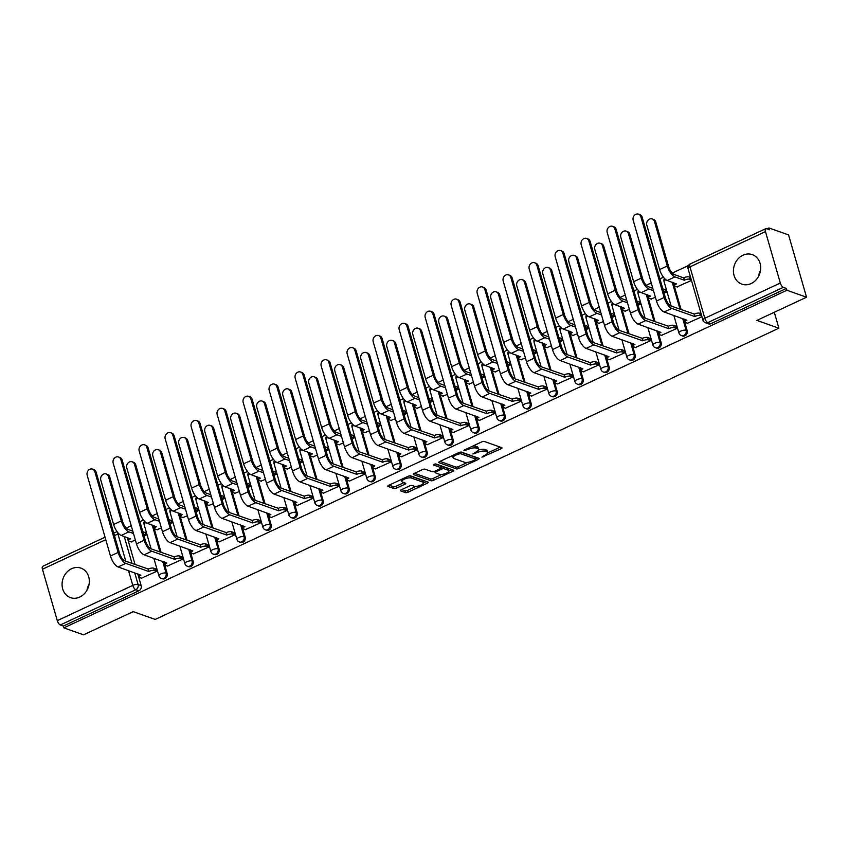 <?xml version="1.0" encoding="UTF-8"?>
<svg xmlns="http://www.w3.org/2000/svg" width="849" height="849" viewBox="0 0 849 849"><rect width="100%" height="100%" fill="white"/><g stroke="black" fill="none" stroke-linecap="round" stroke-linejoin="round"><path stroke-width="1.27" d="M481.903 457.176L501.101 448.771A1.974 0.658 163.9 0 0 502.024 447.879A1.974 0.658 163.9 0 0 501.77 447.656L484.333 441.48A1.974 0.658 163.9 0 0 481.733 441.904L464.35 450.023L463.883 450.798L467.958 449.45A6.304 2.112 163.9 0 1 476.289 448.102L477.743 448.622A6.304 2.112 163.9 0 1 478.56 449.312A6.304 2.112 163.9 0 1 475.61 452.156L472.893 453.982L476.968 452.644A6.304 2.112 163.9 0 1 485.299 451.297L486.753 451.806A6.304 2.112 163.9 0 1 487.57 452.506A6.304 2.112 163.9 0 1 484.62 455.351L481.903 457.176M79.795 597.038A15.653 13.351 -70.5 0 0 89.315 582.011A15.653 13.351 -70.5 0 0 80.931 568.119A15.653 13.351 -70.5 0 0 71.613 568.703A15.653 13.351 -70.5 0 0 62.083 583.73A15.653 13.351 -70.5 0 0 70.478 597.622A15.653 13.351 -70.5 0 0 79.795 597.038M751.142 283.555A15.653 13.351 -70.5 0 0 760.672 268.528A15.653 13.351 -70.5 0 0 752.278 254.636A15.653 13.351 -70.5 0 0 742.96 255.22A15.653 13.351 -70.5 0 0 733.44 270.247A15.653 13.351 -70.5 0 0 741.824 284.139A15.653 13.351 -70.5 0 0 751.142 283.555M401.269 489.777A1.974 0.658 163.9 0 0 400.346 490.669A1.974 0.658 163.9 0 0 400.601 490.881L405.493 492.611A1.974 0.658 163.9 0 0 408.104 492.197L427.408 483.177A1.974 0.658 163.9 0 0 428.331 482.296A1.974 0.658 163.9 0 0 428.076 482.073L410.64 475.896A1.974 0.658 163.9 0 0 408.029 476.321L388.725 485.331A1.974 0.658 163.9 0 0 387.802 486.222A1.974 0.658 163.9 0 0 388.057 486.435L393.968 488.536A1.974 0.658 163.9 0 0 396.568 488.111L404.835 484.248A1.974 0.658 163.9 0 0 405.758 483.368A1.974 0.658 163.9 0 0 405.504 483.145L402.575 482.105A5.264 1.772 163.9 0 1 401.885 481.521A5.264 1.772 163.9 0 1 405.366 478.73A5.264 1.772 163.9 0 1 411.319 478.019L422.802 482.083A5.264 1.772 163.9 0 1 423.492 482.667A5.264 1.772 163.9 0 1 420 485.469A5.264 1.772 163.9 0 1 414.047 486.18L412.136 485.501A1.974 0.658 163.9 0 0 409.536 485.915L401.269 489.777M780.305 283.025L765.469 231.618A4.012 1.602 65 0 1 765.745 228.689A4.012 1.602 65 0 1 766.392 228.689L769.459 229.771L768.929 227.957L788.572 234.918L806.55 297.214L756.884 320.402L778.894 328.202L155.208 619.43L133.197 611.63L83.531 634.829L63.887 627.867L786.906 290.252L786.386 288.437L783.33 287.355L707.822 322.609A4.012 3.428 109.5 0 1 705.434 322.758L708.501 323.84A4.012 3.428 109.5 0 0 710.889 323.692L707.822 322.609A4.012 1.602 65 0 1 704.808 318.279L780.305 283.025A4.012 1.602 65 0 0 783.33 287.355M806.55 297.214L786.906 290.252M456.369 468.86A1.974 0.658 163.9 0 0 458.98 468.436L478.284 459.426A1.974 0.658 163.9 0 0 479.207 458.534A1.974 0.658 163.9 0 0 478.953 458.311L461.516 452.135A1.974 0.658 163.9 0 0 458.906 452.559L439.602 461.569A1.974 0.658 163.9 0 0 438.678 462.461A1.974 0.658 163.9 0 0 438.933 462.684L456.369 468.86L455.849 467.046A1.974 0.658 163.9 0 0 458.449 466.621L467.523 462.387M452.846 471.301L433.542 480.311A1.974 0.658 163.9 0 1 430.931 480.736L413.495 474.559A1.974 0.658 163.9 0 1 413.24 474.347A1.974 0.658 163.9 0 1 414.163 473.455L422.431 469.593A1.974 0.658 163.9 0 1 425.031 469.179L432.099 471.683A1.974 0.658 163.9 0 0 434.709 471.259L440.185 468.701A1.974 0.658 163.9 0 0 441.109 467.81A1.974 0.658 163.9 0 0 440.854 467.587L433.489 464.987L435.781 463.915L453.515 470.197A1.974 0.658 163.9 0 1 453.769 470.41A1.974 0.658 163.9 0 1 452.846 471.301L452.411 469.805M127.297 537.587L135.076 564.543M137.782 573.913L141.157 585.608L138.09 584.526A4.012 3.428 109.5 0 1 135.808 589.715L60.311 624.97A4.012 1.602 -115 0 1 57.286 620.64L42.45 569.233A4.012 1.602 -115 0 1 42.726 566.304L105.053 537.194M768.929 227.957L766.944 228.88M688.497 265.514L672.249 273.102M663.44 277.209L659.938 278.854M651.257 282.908L646.248 285.243M637.44 289.35L633.938 290.995M625.257 295.049L620.248 297.383M611.439 301.491L607.937 303.135M599.256 307.189L594.247 309.524M585.439 313.631L581.936 315.276M573.255 319.33L568.246 321.665M559.438 325.772L555.936 327.417M547.255 331.471L542.246 333.806M533.437 337.913L529.935 339.558M521.254 343.612L516.245 345.946M507.437 350.064L503.935 351.698M495.254 355.752L490.244 358.087M481.436 362.205L477.934 363.839M469.253 367.893L464.244 370.228M455.435 374.345L451.933 375.98M443.252 380.034L438.243 382.368M429.435 386.486L425.933 388.12M417.252 392.174L412.243 394.509M403.434 398.627L399.932 400.261M391.251 404.315L386.242 406.65M377.434 410.767L373.931 412.402M365.25 416.456L360.241 418.79M351.433 422.908L347.931 424.542M339.25 428.596L334.241 430.931M325.432 435.049L321.93 436.683M313.249 440.737L308.24 443.072M299.432 447.19L295.93 448.824M287.249 452.878L282.239 455.213M273.431 459.33L269.929 460.965M261.248 465.019L256.239 467.353M247.43 471.471L243.928 473.105M235.247 477.159L230.238 479.494M221.43 483.612L217.928 485.246M209.247 489.3L204.238 491.635M195.429 495.752L191.927 497.387M183.246 501.441L178.237 503.775M169.429 507.893L165.926 509.527M157.245 513.581L152.236 515.927M143.428 520.034L139.926 521.668M131.245 525.722L126.236 528.067M63.887 627.867L63.367 626.053L60.311 624.97M676.993 286.877L691.468 280.414M687.478 323.204L701.953 316.73M661.477 335.344L676.557 328.595L675.486 326.005M664.077 293.202L666.072 292.268L665 289.679M650.992 299.018L655.396 297.256M635.476 347.485L650.557 340.736L649.485 338.146M638.077 305.343L640.072 304.409L639 301.82M624.991 311.159L629.396 309.397M609.476 359.626L624.556 352.876L623.484 350.287M612.076 317.484L614.071 316.55L612.999 313.96M598.991 323.299L603.395 321.538M583.475 371.766L598.556 365.017L597.484 362.427M586.075 329.624L588.07 328.69L586.999 326.101M572.99 335.44L577.394 333.678M557.475 383.907L572.555 377.158L571.483 374.568M560.075 341.765L562.07 340.831L560.998 338.242M546.989 347.581L551.394 345.819M531.474 396.048L546.554 389.298L545.482 386.709M534.074 353.906L536.069 352.972L534.997 350.382M520.989 359.721L525.393 357.96M505.473 408.189L520.554 401.439L519.482 398.85M508.073 366.046L510.069 365.112L508.997 362.523M494.988 371.862L499.392 370.1M479.473 420.329L494.553 413.58L493.481 410.99M482.073 378.187L484.068 377.253L482.996 374.664M468.988 384.003L473.392 382.241M453.472 432.47L468.552 425.72L467.481 423.131M456.072 390.328L458.067 389.394L456.995 386.804M442.987 396.143L447.391 394.382M427.472 444.611L442.552 437.861L441.48 435.272M430.072 402.468L432.067 401.535L430.995 398.945M416.986 408.284L421.391 406.522M401.471 456.751L416.551 450.002L415.479 447.412M404.071 414.609L406.066 413.675L404.994 411.086M390.986 420.425L395.39 418.663M375.47 468.892L390.551 462.143L389.479 459.553M378.07 426.75L380.065 425.816L378.994 423.227M364.985 432.566L369.389 430.804M349.47 481.033L364.539 474.283L363.478 471.694M352.07 438.891L354.065 437.967L352.993 435.367M338.984 444.706L343.389 442.945M323.469 493.173L338.539 486.424L337.478 483.834M326.069 451.031L328.064 450.108L326.992 447.508M312.984 456.847L317.388 455.085M297.468 505.314L312.538 498.565L311.477 495.975M300.068 463.172L302.064 462.249L300.992 459.649M286.983 468.988L291.387 467.226M271.468 517.455L286.538 510.705L285.476 508.116M274.068 475.313L276.063 474.389L274.991 471.789M260.983 481.128L265.387 479.367M245.467 529.596L260.537 522.857L259.476 520.257M248.067 487.453L250.062 486.53L248.99 483.93M234.982 493.269L239.386 491.507M219.467 541.736L234.536 534.997L233.475 532.397M222.067 499.594L224.062 498.671L222.99 496.071M208.981 505.41L213.386 503.648M193.466 553.877L208.536 547.138L207.474 544.538M196.066 511.735L198.061 510.811L196.989 508.211M182.981 517.55L187.385 515.789M167.465 566.018L182.535 559.279L181.474 556.679M170.065 523.875L172.05 522.952L170.989 520.352M156.98 529.691L161.384 527.929M141.465 578.158L156.534 571.419L155.473 568.819M144.065 536.016L146.049 535.093L144.988 532.493M153.298 525.446L161.077 552.402M163.783 561.773L167.157 573.468L166.064 573.086A4.012 3.428 109.5 0 1 165.099 577.278A4.012 3.428 109.5 0 1 161.395 578.424L162.477 578.806A4.012 3.428 -70.5 0 0 166.181 577.66A4.012 3.428 -70.5 0 0 167.157 573.468M179.298 513.305L187.077 540.261M189.783 549.632L193.158 561.327L192.065 560.945A4.012 3.428 109.5 0 1 191.099 565.126A4.012 3.428 109.5 0 1 187.396 566.283L188.478 566.665A4.012 3.428 -70.5 0 0 192.182 565.519A4.012 3.428 -70.5 0 0 193.158 561.327M205.299 501.165L213.078 528.12M215.784 537.491L219.159 549.186L218.066 548.804A4.012 3.428 109.5 0 1 217.1 552.986A4.012 3.428 109.5 0 1 213.396 554.142L214.479 554.524A4.012 3.428 -70.5 0 0 218.182 553.378A4.012 3.428 -70.5 0 0 219.159 549.186M231.299 489.024L239.078 515.98M241.785 525.351L245.159 537.046L244.066 536.664A4.012 3.428 109.5 0 1 243.101 540.845A4.012 3.428 109.5 0 1 239.397 542.002L240.479 542.384A4.012 3.428 -70.5 0 0 244.183 541.238A4.012 3.428 -70.5 0 0 245.159 537.046M257.3 476.883L265.079 503.839M267.785 513.21L271.16 524.905L270.078 524.512A4.012 3.428 109.5 0 1 269.101 528.704A4.012 3.428 109.5 0 1 265.397 529.861L266.48 530.243A4.012 3.428 -70.5 0 0 270.184 529.097A4.012 3.428 -70.5 0 0 271.16 524.905M283.301 464.743L291.08 491.698M293.786 501.069L297.161 512.764L296.078 512.371A4.012 3.428 109.5 0 1 295.102 516.563A4.012 3.428 109.5 0 1 291.398 517.72L292.481 518.102A4.012 3.428 -70.5 0 0 296.184 516.956A4.012 3.428 -70.5 0 0 297.161 512.764M309.301 452.602L317.08 479.558M319.786 488.928L323.161 500.623L322.079 500.231A4.012 3.428 109.5 0 1 321.102 504.423A4.012 3.428 109.5 0 1 317.399 505.579L318.481 505.962A4.012 3.428 -70.5 0 0 322.185 504.815A4.012 3.428 -70.5 0 0 323.161 500.623M335.302 440.461L343.081 467.406M345.787 476.788L349.162 488.483L348.079 488.09A4.012 3.428 109.5 0 1 347.103 492.282A4.012 3.428 109.5 0 1 343.399 493.439L344.482 493.821A4.012 3.428 -70.5 0 0 348.186 492.675A4.012 3.428 -70.5 0 0 349.162 488.483M361.303 428.321L369.082 455.266M371.788 464.647L375.162 476.342L374.08 475.949A4.012 3.428 109.5 0 1 373.104 480.141A4.012 3.428 109.5 0 1 369.4 481.287L370.482 481.68A4.012 3.428 -70.5 0 0 374.186 480.534A4.012 3.428 -70.5 0 0 375.162 476.342M387.303 416.18L395.082 443.125M397.788 452.506L401.163 464.201L400.081 463.809A4.012 3.428 109.5 0 1 399.104 468.001A4.012 3.428 109.5 0 1 395.401 469.147L396.483 469.539A4.012 3.428 -70.5 0 0 400.187 468.383A4.012 3.428 -70.5 0 0 401.163 464.201M413.304 404.039L421.083 430.984M423.789 440.366L427.164 452.061L426.081 451.668A4.012 3.428 109.5 0 1 425.105 455.86A4.012 3.428 109.5 0 1 421.401 457.006L422.484 457.399A4.012 3.428 -70.5 0 0 426.187 456.242A4.012 3.428 -70.5 0 0 427.164 452.061M439.304 391.898L447.083 418.844M449.79 428.225L453.164 439.909L452.082 439.527A4.012 3.428 109.5 0 1 451.106 443.719A4.012 3.428 109.5 0 1 447.402 444.865L448.484 445.258A4.012 3.428 -70.5 0 0 452.188 444.101A4.012 3.428 -70.5 0 0 453.164 439.909M465.305 379.758L473.084 406.703M475.79 416.084L479.165 427.769L478.083 427.387A4.012 3.428 109.5 0 1 477.106 431.579A4.012 3.428 109.5 0 1 473.402 432.725L474.485 433.117A4.012 3.428 -70.5 0 0 478.189 431.961A4.012 3.428 -70.5 0 0 479.165 427.769M491.306 367.617L499.085 394.562M501.791 403.944L505.166 415.628L504.083 415.246A4.012 3.428 109.5 0 1 503.107 419.438A4.012 3.428 109.5 0 1 499.403 420.584L500.486 420.977A4.012 3.428 -70.5 0 0 504.189 419.82A4.012 3.428 -70.5 0 0 505.166 415.628M517.306 355.476L525.085 382.421M527.791 391.803L531.166 403.487L530.084 403.105A4.012 3.428 109.5 0 1 529.107 407.297A4.012 3.428 109.5 0 1 525.404 408.443L526.486 408.836A4.012 3.428 -70.5 0 0 530.19 407.679A4.012 3.428 -70.5 0 0 531.166 403.487M543.307 343.336L551.086 370.281M553.792 379.662L557.167 391.347L556.084 390.964A4.012 3.428 109.5 0 1 555.108 395.156A4.012 3.428 109.5 0 1 551.404 396.303L552.487 396.685A4.012 3.428 -70.5 0 0 556.191 395.538A4.012 3.428 -70.5 0 0 557.167 391.347M569.308 331.195L577.087 358.14M579.793 367.521L583.167 379.206L582.085 378.824A4.012 3.428 109.5 0 1 581.109 383.016A4.012 3.428 109.5 0 1 577.405 384.162L578.498 384.544A4.012 3.428 -70.5 0 0 582.191 383.398A4.012 3.428 -70.5 0 0 583.167 379.206M595.308 319.054L603.087 345.999M605.793 355.37L609.168 367.065L608.086 366.683A4.012 3.428 109.5 0 1 607.109 370.875A4.012 3.428 109.5 0 1 603.406 372.021L604.499 372.403A4.012 3.428 -70.5 0 0 608.192 371.257A4.012 3.428 -70.5 0 0 609.168 367.065M621.309 306.913L629.088 333.859M631.794 343.229L635.169 354.924L634.086 354.542A4.012 3.428 109.5 0 1 633.11 358.734A4.012 3.428 109.5 0 1 629.406 359.88L630.499 360.263A4.012 3.428 -70.5 0 0 634.192 359.116A4.012 3.428 -70.5 0 0 635.169 354.924M647.309 294.773L655.088 321.718M657.795 331.089L661.169 342.784L660.087 342.402A4.012 3.428 109.5 0 1 659.111 346.594A4.012 3.428 109.5 0 1 655.407 347.74L656.5 348.122A4.012 3.428 -70.5 0 0 660.193 346.976A4.012 3.428 -70.5 0 0 661.169 342.784M673.31 282.632L681.089 309.577M683.795 318.948L687.17 330.643L686.088 330.261A4.012 3.428 109.5 0 1 685.111 334.453A4.012 3.428 109.5 0 1 681.407 335.599L682.5 335.981A4.012 3.428 -70.5 0 0 686.194 334.835A4.012 3.428 -70.5 0 0 687.17 330.643M778.894 328.202L774.288 312.273M758.348 276.678A15.653 13.351 109.5 0 1 760.428 270.831M87.001 590.172A15.653 13.351 109.5 0 1 89.071 584.314M130.979 541.842L135.384 540.07M63.367 626.053L138.865 590.798A4.012 3.428 -70.5 0 0 141.157 585.608M786.386 288.437L710.889 323.692M487.57 452.506L487.05 450.692A6.304 2.112 163.9 0 0 486.233 449.991L486.753 451.806M478.433 450.044A6.304 2.112 163.9 0 1 484.779 449.482L486.233 449.991M478.56 449.312L478.04 447.497A6.304 2.112 163.9 0 0 477.223 446.797L477.743 448.622M472.66 446.139A6.304 2.112 163.9 0 1 475.769 446.287L477.223 446.797M487.538 453.037L500.231 447.115M439.952 461.41L455.849 467.046M475.61 458.609L477.414 457.77M475.132 459.787L475.599 459.012L460.285 453.589L456.093 454.99A6.304 2.112 163.9 0 0 453.143 457.834A6.304 2.112 163.9 0 0 453.96 458.534L464.424 462.238A6.304 2.112 163.9 0 0 472.755 460.89L475.132 459.787M475.175 457.569L475.599 459.012M460.646 452.082L475.069 457.187M452.644 455.478A6.304 2.112 163.9 0 0 452.613 456.019L453.143 457.834M451.965 469.646L448.888 471.089M441.713 474.432L433.011 478.496L433.542 480.311M414.514 473.286L430.411 478.921A1.974 0.658 163.9 0 0 433.011 478.496M441.109 467.81L440.589 465.995A1.974 0.658 163.9 0 0 440.334 465.772L435.017 463.894M439.442 474.283A5.264 1.772 163.9 0 0 445.396 473.572A5.264 1.772 163.9 0 0 448.877 470.771A5.264 1.772 163.9 0 0 448.198 470.187L444.154 468.754A1.974 0.658 163.9 0 0 441.544 469.179L436.068 471.736A1.974 0.658 163.9 0 0 435.144 472.628A1.974 0.658 163.9 0 0 435.399 472.851L439.442 474.283M448.877 470.771L448.357 468.956A5.264 1.772 163.9 0 0 447.667 468.372L448.198 470.187M441.544 469.179L441.024 467.364A1.974 0.658 163.9 0 1 443.624 466.939L447.667 468.372M423.492 482.667L422.961 480.852A5.264 1.772 163.9 0 0 422.282 480.269L422.802 482.083M408.815 476.024A5.264 1.772 163.9 0 1 410.799 476.204L422.282 480.269M401.344 479.441A5.264 1.772 163.9 0 0 401.365 479.706L401.885 481.521M389.075 485.172L393.448 486.71A1.974 0.658 163.9 0 0 396.048 486.297L403.965 482.603M401.619 489.608L404.973 490.796A1.974 0.658 163.9 0 0 407.573 490.382L416.222 486.339M423.502 482.943L426.527 481.532M652.191 219L653.475 219.456A4.616 3.937 109.5 0 1 655.768 222.013L668.577 266.416A7.524 3.003 65 0 0 674.244 274.545L683.625 277.867L684.305 280.223L674.923 276.901A10.135 4.054 -115 0 1 667.293 265.97L654.483 221.557A4.616 3.937 -70.5 0 0 652.191 219A4.616 3.937 -70.5 0 0 647.936 220.315A4.616 3.937 -70.5 0 0 646.811 225.144L659.631 269.547A10.135 4.054 -115 0 0 667.261 280.488L676.388 283.927A4.012 1.348 163.9 0 0 674.509 285.731A4.012 1.348 163.9 0 0 675.029 286.177L677.353 287.004M683.625 277.867L683.87 277.75A4.012 1.348 -16.1 0 1 689.176 276.891L689.866 279.247A4.012 1.348 163.9 0 0 684.549 280.106L684.305 280.223M691.277 279.756L689.866 279.247M674.509 285.731L673.819 283.375A4.012 1.348 -16.1 0 1 673.936 282.844M690.598 277.39L689.176 276.891M640.857 216.739A4.616 3.937 -70.5 0 0 638.565 214.171A4.616 3.937 -70.5 0 0 634.32 215.497A4.616 3.937 -70.5 0 0 633.195 220.315L656.5 301.045L664.162 297.468L640.857 216.739L642.141 217.185L665.446 297.925A7.524 3.003 65 0 0 671.113 306.043L694.355 314.077A4.012 1.348 -16.1 0 1 699.661 313.217L701.083 313.716M638.565 214.171L639.849 214.627A4.616 3.937 109.5 0 1 642.141 217.185M694.111 314.194L694.79 316.55L671.792 308.41A10.135 4.054 -115 0 1 664.162 297.468M701.762 316.083L700.351 315.573A4.012 1.348 163.9 0 0 695.034 316.433L694.79 316.55M656.5 301.045A10.135 4.054 -115 0 0 664.13 311.986L686.873 320.243A4.012 1.348 163.9 0 0 684.994 322.058L684.305 319.702A4.012 1.348 -16.1 0 1 684.421 319.171M684.994 322.058A4.012 1.348 163.9 0 0 685.514 322.503L687.839 323.331M653.497 290.666L648.923 289.042A10.135 4.054 -115 0 1 641.292 278.111L628.483 233.698A4.616 3.937 -70.5 0 0 626.191 231.14A4.616 3.937 -70.5 0 0 621.935 232.456A4.616 3.937 -70.5 0 0 620.81 237.285L633.63 281.688A10.135 4.054 -115 0 0 641.26 292.629L650.387 296.068A4.012 1.348 163.9 0 0 648.509 297.872A4.012 1.348 163.9 0 0 649.029 298.317L651.353 299.145M626.191 231.14L627.475 231.597A4.616 3.937 109.5 0 1 629.767 234.154L642.576 278.568A7.524 3.003 65 0 0 648.243 286.686L652.817 288.299M666.041 292.162L663.865 291.398A4.012 1.348 163.9 0 0 663.536 291.303M648.509 297.872L647.819 295.516A4.012 1.348 -16.1 0 1 647.936 294.996M662.857 288.947A4.012 1.348 -16.1 0 1 663.175 289.031L663.865 291.398M665.361 289.806L663.175 289.031M627.496 302.806L622.922 301.183A10.135 4.054 -115 0 1 615.292 290.252L602.482 245.839A4.616 3.937 -70.5 0 0 600.19 243.281A4.616 3.937 -70.5 0 0 595.934 244.597A4.616 3.937 -70.5 0 0 594.809 249.426L607.629 293.828A10.135 4.054 -115 0 0 615.26 304.77L624.386 308.208A4.012 1.348 163.9 0 0 622.508 310.012A4.012 1.348 163.9 0 0 623.028 310.458L625.352 311.286M600.19 243.281L601.474 243.737A4.616 3.937 109.5 0 1 603.766 246.295L616.576 290.708A7.524 3.003 65 0 0 622.243 298.827L626.817 300.44M640.04 304.303L637.864 303.539A4.012 1.348 163.9 0 0 637.535 303.443M622.508 310.012L621.818 307.656A4.012 1.348 -16.1 0 1 621.935 307.136M636.856 301.087A4.012 1.348 -16.1 0 1 637.174 301.172L637.864 303.539M639.361 301.947L637.174 301.172M614.856 228.88A4.616 3.937 -70.5 0 0 612.564 226.312A4.616 3.937 -70.5 0 0 608.319 227.638A4.616 3.937 -70.5 0 0 607.194 232.456L630.499 313.185L638.161 309.609L614.856 228.88L616.141 229.326L639.446 310.065A7.524 3.003 65 0 0 645.113 318.184L668.354 326.218A4.012 1.348 -16.1 0 1 673.66 325.358L675.846 326.133M612.564 226.312L613.848 226.768A4.616 3.937 109.5 0 1 616.141 229.326M668.11 326.334L668.789 328.69L645.792 320.551A10.135 4.054 -115 0 1 638.161 309.609M676.526 328.489L674.35 327.714A4.012 1.348 163.9 0 0 669.033 328.574L668.789 328.69M630.499 313.185A10.135 4.054 -115 0 0 638.13 324.127L660.872 332.383A4.012 1.348 163.9 0 0 658.994 334.198L658.304 331.842A4.012 1.348 -16.1 0 1 658.421 331.312M658.994 334.198A4.012 1.348 163.9 0 0 659.514 334.644L661.838 335.472M588.856 241.02A4.616 3.937 -70.5 0 0 586.563 238.452A4.616 3.937 -70.5 0 0 582.318 239.779A4.616 3.937 -70.5 0 0 581.194 244.597L604.499 325.326L612.161 321.75L588.856 241.02L590.14 241.477L613.445 322.206A7.524 3.003 65 0 0 619.112 330.325L642.353 338.358A4.012 1.348 -16.1 0 1 647.66 337.499L649.835 338.273M586.563 238.452L587.848 238.909A4.616 3.937 109.5 0 1 590.14 241.477M642.109 338.475L642.789 340.831L619.791 332.691A10.135 4.054 -115 0 1 612.161 321.75M650.525 340.629L648.349 339.855A4.012 1.348 163.9 0 0 643.033 340.714L642.789 340.831M604.499 325.326A10.135 4.054 -115 0 0 612.129 336.268L634.872 344.535A4.012 1.348 163.9 0 0 632.993 346.339L632.303 343.983A4.012 1.348 -16.1 0 1 632.42 343.452M632.993 346.339A4.012 1.348 163.9 0 0 633.513 346.785L635.837 347.612M601.495 314.947L596.921 313.323A10.135 4.054 -115 0 1 589.291 302.393L576.482 257.979A4.616 3.937 -70.5 0 0 574.189 255.422A4.616 3.937 -70.5 0 0 569.934 256.748A4.616 3.937 -70.5 0 0 568.809 261.566L581.629 305.969A10.135 4.054 -115 0 0 589.259 316.91L598.386 320.349A4.012 1.348 163.9 0 0 596.507 322.153A4.012 1.348 163.9 0 0 597.027 322.599L599.352 323.427M574.189 255.422L575.473 255.878A4.616 3.937 109.5 0 1 577.766 258.436L590.575 302.849A7.524 3.003 65 0 0 596.242 310.967L600.816 312.591M614.039 316.444L611.864 315.679A4.012 1.348 163.9 0 0 611.535 315.595M596.507 322.153L595.818 319.797A4.012 1.348 -16.1 0 1 595.934 319.277M610.856 313.228A4.012 1.348 -16.1 0 1 611.174 313.313L611.864 315.679M613.36 314.088L611.174 313.313M575.495 327.088L570.921 325.464A10.135 4.054 -115 0 1 563.29 314.533L550.481 270.12A4.616 3.937 -70.5 0 0 548.189 267.562A4.616 3.937 -70.5 0 0 543.933 268.889A4.616 3.937 -70.5 0 0 542.808 273.707L555.628 318.11A10.135 4.054 -115 0 0 563.258 329.051L572.385 332.49A4.012 1.348 163.9 0 0 570.507 334.294A4.012 1.348 163.9 0 0 571.027 334.739L573.351 335.567M548.189 267.562L549.473 268.019A4.616 3.937 109.5 0 1 551.765 270.576L564.574 314.99A7.524 3.003 65 0 0 570.241 323.108L574.815 324.732M588.039 328.584L585.863 327.82A4.012 1.348 163.9 0 0 585.534 327.735M570.507 334.294L569.817 331.938A4.012 1.348 -16.1 0 1 569.934 331.418M584.855 325.369A4.012 1.348 -16.1 0 1 585.173 325.454L585.863 327.82M587.359 326.228L585.173 325.454M549.494 339.229L544.92 337.605A10.135 4.054 -115 0 1 537.29 326.674L524.48 282.261A4.616 3.937 -70.5 0 0 522.188 279.703A4.616 3.937 -70.5 0 0 517.932 281.03A4.616 3.937 -70.5 0 0 516.808 285.848L529.627 330.25A10.135 4.054 -115 0 0 537.258 341.192L546.385 344.63A4.012 1.348 163.9 0 0 544.506 346.445A4.012 1.348 163.9 0 0 545.026 346.88L547.35 347.708M522.188 279.703L523.472 280.159A4.616 3.937 109.5 0 1 525.764 282.717L538.574 327.13A7.524 3.003 65 0 0 544.241 335.249L548.815 336.873M562.038 340.725L559.862 339.961A4.012 1.348 163.9 0 0 559.533 339.876M544.506 346.445L543.816 344.078A4.012 1.348 -16.1 0 1 543.933 343.558M558.854 337.509A4.012 1.348 -16.1 0 1 559.173 337.594L559.862 339.961M561.359 338.369L559.173 337.594M562.855 253.161A4.616 3.937 -70.5 0 0 560.563 250.593A4.616 3.937 -70.5 0 0 556.318 251.92A4.616 3.937 -70.5 0 0 555.193 256.738L578.498 337.467L586.16 333.89L562.855 253.161L564.139 253.618L587.444 334.347A7.524 3.003 65 0 0 593.111 342.465L616.353 350.499A4.012 1.348 -16.1 0 1 621.659 349.639L623.835 350.414M560.563 250.593L561.847 251.049A4.616 3.937 109.5 0 1 564.139 253.618M616.109 350.616L616.788 352.972L593.791 344.832A10.135 4.054 -115 0 1 586.16 333.89M624.524 352.77L622.338 351.995A4.012 1.348 163.9 0 0 617.032 352.855L616.788 352.972M578.498 337.467A10.135 4.054 -115 0 0 586.128 348.408L608.871 356.676A4.012 1.348 163.9 0 0 606.993 358.48L606.303 356.124A4.012 1.348 -16.1 0 1 606.419 355.593M606.993 358.48A4.012 1.348 163.9 0 0 607.513 358.925L609.837 359.753M536.855 265.302A4.616 3.937 -70.5 0 0 534.562 262.744A4.616 3.937 -70.5 0 0 530.317 264.06A4.616 3.937 -70.5 0 0 529.192 268.878L552.497 349.608L560.16 346.031L536.855 265.302L538.139 265.758L561.444 346.488A7.524 3.003 65 0 0 567.111 354.606L590.352 362.64A4.012 1.348 -16.1 0 1 595.658 361.78L597.834 362.555M534.562 262.744L535.846 263.19A4.616 3.937 109.5 0 1 538.139 265.758M590.108 362.756L590.787 365.112L567.79 356.973A10.135 4.054 -115 0 1 560.16 346.031M598.524 364.911L596.338 364.136A4.012 1.348 163.9 0 0 591.031 364.996L590.787 365.112M552.497 349.608A10.135 4.054 -115 0 0 560.128 360.549L582.87 368.816A4.012 1.348 163.9 0 0 580.981 370.62L580.302 368.264A4.012 1.348 -16.1 0 1 580.419 367.734M580.981 370.62A4.012 1.348 163.9 0 0 581.512 371.066L583.836 371.894M510.854 277.443A4.616 3.937 -70.5 0 0 508.562 274.885A4.616 3.937 -70.5 0 0 504.306 276.201A4.616 3.937 -70.5 0 0 503.192 281.019L526.497 361.748L534.159 358.172L510.854 277.443L512.138 277.899L535.443 358.628A7.524 3.003 65 0 0 541.11 366.747L564.352 374.78A4.012 1.348 -16.1 0 1 569.658 373.921L571.833 374.696M508.562 274.885L509.846 275.331A4.616 3.937 109.5 0 1 512.138 277.899M564.107 374.897L564.787 377.253L541.789 369.113A10.135 4.054 -115 0 1 534.159 358.172M572.523 377.052L570.337 376.277A4.012 1.348 163.9 0 0 565.031 377.136L564.787 377.253M526.497 361.748A10.135 4.054 -115 0 0 534.127 372.69L556.87 380.957A4.012 1.348 163.9 0 0 554.981 382.761L554.301 380.405A4.012 1.348 -16.1 0 1 554.418 379.874M554.981 382.761A4.012 1.348 163.9 0 0 555.511 383.207L557.835 384.035M523.493 351.369L518.919 349.746A10.135 4.054 -115 0 1 511.289 338.815L498.48 294.401A4.616 3.937 -70.5 0 0 496.187 291.844A4.616 3.937 -70.5 0 0 491.932 293.17A4.616 3.937 -70.5 0 0 490.807 297.988L503.627 342.391A10.135 4.054 -115 0 0 511.257 353.333L520.384 356.771A4.012 1.348 163.9 0 0 518.506 358.586A4.012 1.348 163.9 0 0 519.026 359.021L521.35 359.849M496.187 291.844L497.461 292.3A4.616 3.937 109.5 0 1 499.753 294.858L512.573 339.271A7.524 3.003 65 0 0 518.24 347.39L522.814 349.013M536.037 352.866L533.862 352.102A4.012 1.348 163.9 0 0 533.533 352.017M518.506 358.586L517.816 356.219A4.012 1.348 -16.1 0 1 517.932 355.699M532.854 349.65A4.012 1.348 -16.1 0 1 533.172 349.735L533.862 352.102M535.358 350.51L533.172 349.735M484.853 289.583A4.616 3.937 -70.5 0 0 482.561 287.026A4.616 3.937 -70.5 0 0 478.305 288.342A4.616 3.937 -70.5 0 0 477.191 293.16L500.496 373.889L508.158 370.313L484.853 289.583L486.137 290.04L509.442 370.769A7.524 3.003 65 0 0 515.11 378.887L538.351 386.921A4.012 1.348 -16.1 0 1 543.657 386.062L545.833 386.836M482.561 287.026L483.845 287.471A4.616 3.937 109.5 0 1 486.137 290.04M538.107 387.038L538.786 389.394L515.789 381.254A10.135 4.054 -115 0 1 508.158 370.313M546.523 389.192L544.336 388.428A4.012 1.348 163.9 0 0 539.03 389.277L538.786 389.394M500.496 373.889A10.135 4.054 -115 0 0 508.127 384.83L530.869 393.098A4.012 1.348 163.9 0 0 528.98 394.902L528.301 392.546A4.012 1.348 -16.1 0 1 528.418 392.026M528.98 394.902A4.012 1.348 163.9 0 0 529.511 395.347L531.835 396.175M497.493 363.51L492.919 361.897A10.135 4.054 -115 0 1 485.288 350.955L472.479 306.542A4.616 3.937 -70.5 0 0 470.187 303.984A4.616 3.937 -70.5 0 0 465.931 305.311A4.616 3.937 -70.5 0 0 464.806 310.129L477.626 354.532A10.135 4.054 -115 0 0 485.257 365.473L494.383 368.912A4.012 1.348 163.9 0 0 492.505 370.726A4.012 1.348 163.9 0 0 493.025 371.162L495.349 371.989M470.187 303.984L471.46 304.441A4.616 3.937 109.5 0 1 473.753 306.998L486.573 351.412A7.524 3.003 65 0 0 492.24 359.53L496.814 361.154M510.037 365.006L507.861 364.242A4.012 1.348 163.9 0 0 507.532 364.157M492.505 370.726L491.815 368.36A4.012 1.348 -16.1 0 1 491.932 367.84M506.853 361.791A4.012 1.348 -16.1 0 1 507.171 361.876L507.861 364.242M509.358 362.65L507.171 361.876M458.853 301.724A4.616 3.937 -70.5 0 0 456.56 299.166A4.616 3.937 -70.5 0 0 452.305 300.482A4.616 3.937 -70.5 0 0 451.19 305.3L474.495 386.03L482.158 382.453L458.853 301.724L460.137 302.18L483.442 382.91A7.524 3.003 65 0 0 489.109 391.028L512.35 399.062A4.012 1.348 -16.1 0 1 517.657 398.202L519.832 398.977M456.56 299.166L457.844 299.612A4.616 3.937 109.5 0 1 460.137 302.18M512.106 399.179L512.785 401.535L489.788 393.395A10.135 4.054 -115 0 1 482.158 382.453M520.522 401.333L518.336 400.569A4.012 1.348 163.9 0 0 513.029 401.418L512.785 401.535M474.495 386.03A10.135 4.054 -115 0 0 482.126 396.971L504.868 405.238A4.012 1.348 163.9 0 0 502.979 407.042L502.3 404.686A4.012 1.348 -16.1 0 1 502.417 404.166M502.979 407.042A4.012 1.348 163.9 0 0 503.51 407.488L505.834 408.316M471.492 375.651L466.918 374.038A10.135 4.054 -115 0 1 459.288 363.096L446.478 318.693A4.616 3.937 -70.5 0 0 444.186 316.125A4.616 3.937 -70.5 0 0 439.931 317.452A4.616 3.937 -70.5 0 0 438.806 322.27L451.626 366.672A10.135 4.054 -115 0 0 459.256 377.614L468.383 381.052A4.012 1.348 163.9 0 0 466.504 382.867A4.012 1.348 163.9 0 0 467.024 383.302L469.348 384.13M444.186 316.125L445.46 316.581A4.616 3.937 109.5 0 1 447.752 319.139L460.572 363.552A7.524 3.003 65 0 0 466.239 371.671L470.813 373.295M484.036 377.147L481.861 376.383A4.012 1.348 163.9 0 0 481.532 376.298M466.504 382.867L465.814 380.501A4.012 1.348 -16.1 0 1 465.931 379.981M480.852 373.931A4.012 1.348 -16.1 0 1 481.171 374.016L481.861 376.383M483.346 374.791L481.171 374.016M432.852 313.865A4.616 3.937 -70.5 0 0 430.56 311.307A4.616 3.937 -70.5 0 0 426.304 312.623A4.616 3.937 -70.5 0 0 425.19 317.441L448.495 398.181L456.157 394.594L432.852 313.865L434.136 314.321L457.441 395.05A7.524 3.003 65 0 0 463.108 403.169L486.35 411.203A4.012 1.348 -16.1 0 1 491.656 410.343L493.831 411.118M430.56 311.307L431.844 311.753A4.616 3.937 109.5 0 1 434.136 314.321M486.106 411.319L486.785 413.675L463.787 405.535A10.135 4.054 -115 0 1 456.157 394.594M494.521 413.474L492.335 412.71A4.012 1.348 163.9 0 0 487.029 413.559L486.785 413.675M448.495 398.181A10.135 4.054 -115 0 0 456.125 409.112L478.868 417.379A4.012 1.348 163.9 0 0 476.979 419.183L476.3 416.827A4.012 1.348 -16.1 0 1 476.416 416.307M476.979 419.183A4.012 1.348 163.9 0 0 477.509 419.629L479.834 420.457M445.492 387.791L440.918 386.178A10.135 4.054 -115 0 1 433.287 375.237L420.478 330.834A4.616 3.937 -70.5 0 0 418.186 328.266A4.616 3.937 -70.5 0 0 413.93 329.592A4.616 3.937 -70.5 0 0 412.805 334.41L425.625 378.813A10.135 4.054 -115 0 0 433.255 389.755L442.382 393.193A4.012 1.348 163.9 0 0 440.504 395.008A4.012 1.348 163.9 0 0 441.024 395.443L443.348 396.271M418.186 328.266L419.459 328.722A4.616 3.937 109.5 0 1 421.751 331.28L434.571 375.693A7.524 3.003 65 0 0 440.238 383.812L444.812 385.435M458.036 389.288L455.849 388.524A4.012 1.348 163.9 0 0 455.531 388.439M440.504 395.008L439.814 392.641A4.012 1.348 -16.1 0 1 439.931 392.121M454.852 386.072A4.012 1.348 -16.1 0 1 455.17 386.157L455.849 388.524M457.346 386.932L455.17 386.157M406.851 326.005A4.616 3.937 -70.5 0 0 404.559 323.448A4.616 3.937 -70.5 0 0 400.303 324.764A4.616 3.937 -70.5 0 0 399.189 329.582L422.494 410.322L430.156 406.735L406.851 326.005L408.136 326.462L431.441 407.191A7.524 3.003 65 0 0 437.108 415.31L460.349 423.343A4.012 1.348 -16.1 0 1 465.655 422.484L467.831 423.258M404.559 323.448L405.843 323.894A4.616 3.937 109.5 0 1 408.136 326.462M460.105 423.46L460.784 425.816L437.787 417.676A10.135 4.054 -115 0 1 430.156 406.735M468.521 425.614L466.334 424.85A4.012 1.348 163.9 0 0 461.028 425.699L460.784 425.816M422.494 410.322A10.135 4.054 -115 0 0 430.125 421.253L452.867 429.52A4.012 1.348 163.9 0 0 450.978 431.324L450.299 428.968A4.012 1.348 -16.1 0 1 450.416 428.448M450.978 431.324A4.012 1.348 163.9 0 0 451.509 431.77L453.833 432.597M419.491 399.932L414.917 398.319A10.135 4.054 -115 0 1 407.287 387.377L394.477 342.975A4.616 3.937 -70.5 0 0 392.185 340.407A4.616 3.937 -70.5 0 0 387.929 341.733A4.616 3.937 -70.5 0 0 386.804 346.551L399.624 390.954A10.135 4.054 -115 0 0 407.255 401.895L416.381 405.334A4.012 1.348 163.9 0 0 414.492 407.149A4.012 1.348 163.9 0 0 415.023 407.584L417.347 408.411M392.185 340.407L393.458 340.863A4.616 3.937 109.5 0 1 395.751 343.421L408.571 387.834A7.524 3.003 65 0 0 414.238 395.952L418.812 397.576M432.035 401.428L429.849 400.664A4.012 1.348 163.9 0 0 429.53 400.579M414.492 407.149L413.813 404.782A4.012 1.348 -16.1 0 1 413.93 404.262M428.851 398.213A4.012 1.348 -16.1 0 1 429.169 398.298L429.849 400.664M431.345 399.072L429.169 398.298M393.49 412.073L388.916 410.46A10.135 4.054 -115 0 1 381.286 399.518L368.477 355.115A4.616 3.937 -70.5 0 0 366.184 352.547A4.616 3.937 -70.5 0 0 361.929 353.874A4.616 3.937 -70.5 0 0 360.804 358.692L373.624 403.095A10.135 4.054 -115 0 0 381.254 414.036L390.381 417.475A4.012 1.348 163.9 0 0 388.492 419.289A4.012 1.348 163.9 0 0 389.022 419.735L391.347 420.552M366.184 352.547L367.458 353.004A4.616 3.937 109.5 0 1 369.75 355.561L382.57 399.975A7.524 3.003 65 0 0 388.237 408.093L392.811 409.717M406.034 413.58L403.848 412.805A4.012 1.348 163.9 0 0 403.53 412.72M388.492 419.289L387.813 416.923A4.012 1.348 -16.1 0 1 387.929 416.403M402.851 410.354A4.012 1.348 -16.1 0 1 403.169 410.438L403.848 412.805M405.344 411.213L403.169 410.438M367.49 424.213L362.916 422.6A10.135 4.054 -115 0 1 355.285 411.659L342.476 367.256A4.616 3.937 -70.5 0 0 340.184 364.688A4.616 3.937 -70.5 0 0 335.928 366.015A4.616 3.937 -70.5 0 0 334.803 370.833L347.623 415.235A10.135 4.054 -115 0 0 355.253 426.177L364.38 429.615A4.012 1.348 163.9 0 0 362.491 431.43A4.012 1.348 163.9 0 0 363.022 431.876L365.346 432.693M340.184 364.688L341.457 365.144A4.616 3.937 109.5 0 1 343.749 367.702L356.569 412.115A7.524 3.003 65 0 0 362.236 420.234L366.81 421.857M380.034 425.72L377.847 424.946A4.012 1.348 163.9 0 0 377.529 424.861M362.491 431.43L361.812 429.063A4.012 1.348 -16.1 0 1 361.929 428.543M376.85 422.494A4.012 1.348 -16.1 0 1 377.168 422.579L377.847 424.946M379.344 423.354L377.168 422.579M341.489 436.354L336.915 434.741A10.135 4.054 -115 0 1 329.285 423.8L316.475 379.397A4.616 3.937 -70.5 0 0 314.183 376.829A4.616 3.937 -70.5 0 0 309.927 378.155A4.616 3.937 -70.5 0 0 308.803 382.973L321.622 427.376A10.135 4.054 -115 0 0 329.253 438.317L338.38 441.756A4.012 1.348 163.9 0 0 336.491 443.571A4.012 1.348 163.9 0 0 337.021 444.016L339.345 444.834M314.183 376.829L315.457 377.285A4.616 3.937 109.5 0 1 317.749 379.843L330.569 424.256A7.524 3.003 65 0 0 336.236 432.374L340.81 433.998M354.033 437.861L351.847 437.086A4.012 1.348 163.9 0 0 351.528 437.002M336.491 443.571L335.811 441.204A4.012 1.348 -16.1 0 1 335.928 440.684M350.849 434.635A4.012 1.348 -16.1 0 1 351.168 434.72L351.847 437.086M353.343 435.495L351.168 434.72M315.488 448.495L310.914 446.882A10.135 4.054 -115 0 1 303.284 435.94L290.475 391.538A4.616 3.937 -70.5 0 0 288.182 388.969A4.616 3.937 -70.5 0 0 283.927 390.296A4.616 3.937 -70.5 0 0 282.802 395.114L295.622 439.517A10.135 4.054 -115 0 0 303.252 450.458L312.379 453.897A4.012 1.348 163.9 0 0 310.49 455.711A4.012 1.348 163.9 0 0 311.021 456.157L313.345 456.974M288.182 388.969L289.456 389.426A4.616 3.937 109.5 0 1 291.748 391.994L304.568 436.397A7.524 3.003 65 0 0 310.235 444.515L314.809 446.139M328.032 450.002L325.846 449.227A4.012 1.348 163.9 0 0 325.528 449.142M310.49 455.711L309.811 453.345A4.012 1.348 -16.1 0 1 309.927 452.825M324.849 446.776A4.012 1.348 -16.1 0 1 325.167 446.861L325.846 449.227M327.343 447.635L325.167 446.861M289.488 460.636L284.914 459.022A10.135 4.054 -115 0 1 277.283 448.081L264.474 403.678A4.616 3.937 -70.5 0 0 262.182 401.11A4.616 3.937 -70.5 0 0 257.926 402.437A4.616 3.937 -70.5 0 0 256.801 407.255L269.621 451.668A10.135 4.054 -115 0 0 277.252 462.599L286.378 466.037A4.012 1.348 163.9 0 0 284.489 467.852A4.012 1.348 163.9 0 0 285.02 468.298L287.344 469.115M262.182 401.11L263.455 401.566A4.616 3.937 109.5 0 1 265.748 404.135L278.568 448.537A7.524 3.003 65 0 0 284.235 456.656L288.809 458.28M302.032 462.143L299.846 461.368A4.012 1.348 163.9 0 0 299.527 461.283M284.489 467.852L283.81 465.485A4.012 1.348 -16.1 0 1 283.927 464.965M298.848 458.916A4.012 1.348 -16.1 0 1 299.166 459.001L299.846 461.368M301.342 459.776L299.166 459.001M380.851 338.146A4.616 3.937 -70.5 0 0 378.558 335.588A4.616 3.937 -70.5 0 0 374.303 336.904A4.616 3.937 -70.5 0 0 373.189 341.723L396.494 422.462L404.156 418.875L380.851 338.146L382.135 338.602L405.44 419.332A7.524 3.003 65 0 0 411.107 427.45L434.348 435.484A4.012 1.348 -16.1 0 1 439.655 434.624L441.83 435.399M378.558 335.588L379.843 336.045A4.616 3.937 109.5 0 1 382.135 338.602M434.104 435.601L434.784 437.957L411.786 429.817A10.135 4.054 -115 0 1 404.156 418.875M442.52 437.755L440.334 436.991A4.012 1.348 163.9 0 0 435.028 437.84L434.784 437.957M396.494 422.462A10.135 4.054 -115 0 0 404.124 433.393L426.867 441.66A4.012 1.348 163.9 0 0 424.978 443.475L424.298 441.109A4.012 1.348 -16.1 0 1 424.415 440.589M424.978 443.475A4.012 1.348 163.9 0 0 425.508 443.91L427.832 444.738M354.85 350.287A4.616 3.937 -70.5 0 0 352.558 347.729A4.616 3.937 -70.5 0 0 348.302 349.045A4.616 3.937 -70.5 0 0 347.188 353.863L370.493 434.603L378.155 431.016L354.85 350.287L356.134 350.743L379.439 431.472A7.524 3.003 65 0 0 385.106 439.591L408.348 447.625A4.012 1.348 -16.1 0 1 413.654 446.765L415.83 447.54M352.558 347.729L353.842 348.186A4.616 3.937 109.5 0 1 356.134 350.743M408.104 447.741L408.783 450.097L385.786 441.958A10.135 4.054 -115 0 1 378.155 431.016M416.519 449.896L414.333 449.132A4.012 1.348 163.9 0 0 409.027 449.981L408.783 450.097M370.493 434.603A10.135 4.054 -115 0 0 378.123 445.534L400.866 453.801A4.012 1.348 163.9 0 0 398.977 455.616L398.298 453.249A4.012 1.348 -16.1 0 1 398.414 452.729M398.977 455.616A4.012 1.348 163.9 0 0 399.508 456.051L401.832 456.879M328.85 362.427A4.616 3.937 -70.5 0 0 326.557 359.87A4.616 3.937 -70.5 0 0 322.302 361.186A4.616 3.937 -70.5 0 0 321.187 366.004L344.492 446.744L352.155 443.157L328.85 362.427L330.134 362.884L353.439 443.613A7.524 3.003 65 0 0 359.106 451.732L382.347 459.765A4.012 1.348 -16.1 0 1 387.653 458.906L389.829 459.68M326.557 359.87L327.841 360.326A4.616 3.937 109.5 0 1 330.134 362.884M382.103 459.882L382.782 462.238L359.785 454.098A10.135 4.054 -115 0 1 352.155 443.157M390.519 462.036L388.333 461.272A4.012 1.348 163.9 0 0 383.026 462.121L382.782 462.238M344.492 446.744A10.135 4.054 -115 0 0 352.123 457.675L374.865 465.942A4.012 1.348 163.9 0 0 372.976 467.757L372.297 465.39A4.012 1.348 -16.1 0 1 372.414 464.87M372.976 467.757A4.012 1.348 163.9 0 0 373.507 468.192L375.831 469.019M302.849 374.568A4.616 3.937 -70.5 0 0 300.557 372.011A4.616 3.937 -70.5 0 0 296.301 373.327A4.616 3.937 -70.5 0 0 295.187 378.145L318.492 458.885L326.154 455.297L302.849 374.568L304.133 375.025L327.438 455.754A7.524 3.003 65 0 0 333.105 463.872L356.347 471.906A4.012 1.348 -16.1 0 1 361.653 471.046L363.828 471.821M300.557 372.011L301.841 372.467A4.616 3.937 109.5 0 1 304.133 375.025M356.102 472.023L356.782 474.389L333.784 466.239A10.135 4.054 -115 0 1 326.154 455.297M364.518 474.177L362.332 473.413A4.012 1.348 163.9 0 0 357.026 474.273L356.782 474.389M318.492 458.885A10.135 4.054 -115 0 0 326.122 469.815L348.865 478.083A4.012 1.348 163.9 0 0 346.976 479.897L346.296 477.531A4.012 1.348 -16.1 0 1 346.413 477.011M346.976 479.897A4.012 1.348 163.9 0 0 347.506 480.332L349.83 481.16M276.848 386.709A4.616 3.937 -70.5 0 0 274.556 384.151A4.616 3.937 -70.5 0 0 270.3 385.467A4.616 3.937 -70.5 0 0 269.186 390.285L292.491 471.025L300.153 467.438L276.848 386.709L278.132 387.165L301.437 467.895A7.524 3.003 65 0 0 307.105 476.024L330.346 484.047A4.012 1.348 -16.1 0 1 335.652 483.187L337.828 483.962M274.556 384.151L275.84 384.608A4.616 3.937 109.5 0 1 278.132 387.165M330.102 484.163L330.781 486.53L307.784 478.38A10.135 4.054 -115 0 1 300.153 467.438M338.518 486.318L336.331 485.554A4.012 1.348 163.9 0 0 331.025 486.413L330.781 486.53M292.491 471.025A10.135 4.054 -115 0 0 300.122 481.956L322.864 490.223A4.012 1.348 163.9 0 0 320.975 492.038L320.296 489.671A4.012 1.348 -16.1 0 1 320.413 489.151M320.975 492.038A4.012 1.348 163.9 0 0 321.506 492.473L323.83 493.301M250.848 398.85A4.616 3.937 -70.5 0 0 248.555 396.292A4.616 3.937 -70.5 0 0 244.3 397.608A4.616 3.937 -70.5 0 0 243.185 402.426L266.49 483.166L274.153 479.579L250.848 398.85L252.132 399.306L275.437 480.035A7.524 3.003 65 0 0 281.104 488.164L304.345 496.187A4.012 1.348 -16.1 0 1 309.652 495.328L311.827 496.103M248.555 396.292L249.839 396.748A4.616 3.937 109.5 0 1 252.132 399.306M304.101 496.304L304.78 498.671L281.783 490.52A10.135 4.054 -115 0 1 274.153 479.579M312.517 498.469L310.331 497.694A4.012 1.348 163.9 0 0 305.024 498.554L304.78 498.671M266.49 483.166A10.135 4.054 -115 0 0 274.121 494.097L296.863 502.364A4.012 1.348 163.9 0 0 294.974 504.179L294.295 501.812A4.012 1.348 -16.1 0 1 294.412 501.292M294.974 504.179A4.012 1.348 163.9 0 0 295.505 504.614L297.829 505.442M263.487 472.776L258.913 471.163A10.135 4.054 -115 0 1 251.283 460.222L238.473 415.819A4.616 3.937 -70.5 0 0 236.181 413.261A4.616 3.937 -70.5 0 0 231.926 414.577A4.616 3.937 -70.5 0 0 230.801 419.395L243.621 463.809A10.135 4.054 -115 0 0 251.251 474.74L260.378 478.178A4.012 1.348 163.9 0 0 258.489 479.993A4.012 1.348 163.9 0 0 259.019 480.438L261.343 481.256M236.181 413.261L237.455 413.707A4.616 3.937 109.5 0 1 239.747 416.275L252.567 460.678A7.524 3.003 65 0 0 258.234 468.797L262.808 470.42M276.031 474.283L273.845 473.509A4.012 1.348 163.9 0 0 273.527 473.424M258.489 479.993L257.809 477.626A4.012 1.348 -16.1 0 1 257.926 477.106M272.847 471.057A4.012 1.348 -16.1 0 1 273.166 471.153L273.845 473.509M275.341 471.917L273.166 471.153M224.847 410.99A4.616 3.937 -70.5 0 0 222.555 408.433A4.616 3.937 -70.5 0 0 218.299 409.749A4.616 3.937 -70.5 0 0 217.185 414.577L240.49 495.307L248.152 491.72L224.847 410.99L226.131 411.447L249.436 492.176A7.524 3.003 65 0 0 255.103 500.305L278.345 508.328A4.012 1.348 -16.1 0 1 283.651 507.469L285.826 508.243M222.555 408.433L223.839 408.889A4.616 3.937 109.5 0 1 226.131 411.447M278.101 508.445L278.78 510.811L255.782 502.661A10.135 4.054 -115 0 1 248.152 491.72M286.516 510.61L284.33 509.835A4.012 1.348 163.9 0 0 279.024 510.695L278.78 510.811M240.49 495.307A10.135 4.054 -115 0 0 248.12 506.237L270.863 514.505A4.012 1.348 163.9 0 0 268.974 516.319L268.295 513.953A4.012 1.348 -16.1 0 1 268.411 513.433M268.974 516.319A4.012 1.348 163.9 0 0 269.504 516.765L271.829 517.582M237.487 484.917L232.913 483.304A10.135 4.054 -115 0 1 225.282 472.362L212.473 427.96A4.616 3.937 -70.5 0 0 210.181 425.402A4.616 3.937 -70.5 0 0 205.925 426.718A4.616 3.937 -70.5 0 0 204.8 431.536L217.62 475.949A10.135 4.054 -115 0 0 225.25 486.88L234.377 490.319A4.012 1.348 163.9 0 0 232.488 492.133A4.012 1.348 163.9 0 0 233.019 492.579L235.343 493.396M210.181 425.402L211.454 425.848A4.616 3.937 109.5 0 1 213.746 428.416L226.566 472.819A7.524 3.003 65 0 0 232.233 480.937L236.807 482.561M250.03 486.424L247.844 485.649A4.012 1.348 163.9 0 0 247.526 485.564M232.488 492.133L231.809 489.767A4.012 1.348 -16.1 0 1 231.926 489.247M246.847 483.208A4.012 1.348 -16.1 0 1 247.165 483.293L247.844 485.649M249.341 484.057L247.165 483.293M198.846 423.131A4.616 3.937 -70.5 0 0 196.554 420.573A4.616 3.937 -70.5 0 0 192.298 421.889A4.616 3.937 -70.5 0 0 191.184 426.718L214.489 507.447L222.151 503.86L198.846 423.131L200.131 423.587L223.436 504.317A7.524 3.003 65 0 0 229.103 512.446L252.344 520.469A4.012 1.348 -16.1 0 1 257.65 519.609L259.826 520.384M196.554 420.573L197.838 421.03A4.616 3.937 109.5 0 1 200.131 423.587M252.1 520.586L252.779 522.952L229.782 514.802A10.135 4.054 -115 0 1 222.151 503.86M260.516 522.751L258.329 521.976A4.012 1.348 163.9 0 0 253.023 522.835L252.779 522.952M214.489 507.447A10.135 4.054 -115 0 0 222.12 518.378L244.862 526.645A4.012 1.348 163.9 0 0 242.973 528.46L242.294 526.093A4.012 1.348 -16.1 0 1 242.411 525.573M242.973 528.46A4.012 1.348 163.9 0 0 243.504 528.906L245.828 529.723M211.486 497.058L206.912 495.445A10.135 4.054 -115 0 1 199.282 484.503L186.472 440.1A4.616 3.937 -70.5 0 0 184.18 437.543A4.616 3.937 -70.5 0 0 179.924 438.859A4.616 3.937 -70.5 0 0 178.799 443.677L191.619 488.09A10.135 4.054 -115 0 0 199.25 499.021L208.376 502.459A4.012 1.348 163.9 0 0 206.487 504.274A4.012 1.348 163.9 0 0 207.018 504.72L209.342 505.537M184.18 437.543L185.453 437.988A4.616 3.937 109.5 0 1 187.746 440.557L200.566 484.959A7.524 3.003 65 0 0 206.233 493.078L210.807 494.702M224.03 498.565L221.844 497.79A4.012 1.348 163.9 0 0 221.525 497.705M206.487 504.274L205.808 501.908A4.012 1.348 -16.1 0 1 205.925 501.388M220.846 495.349A4.012 1.348 -16.1 0 1 221.165 495.434L221.844 497.79M223.34 496.198L221.165 495.434M172.846 435.272A4.616 3.937 -70.5 0 0 170.553 432.714A4.616 3.937 -70.5 0 0 166.298 434.03A4.616 3.937 -70.5 0 0 165.184 438.859L188.489 519.588L196.151 516.001L172.846 435.272L174.13 435.728L197.435 516.457A7.524 3.003 65 0 0 203.102 524.586L226.343 532.61A4.012 1.348 -16.1 0 1 231.65 531.75L233.825 532.525M170.553 432.714L171.838 433.17A4.616 3.937 109.5 0 1 174.13 435.728M226.099 532.726L226.779 535.093L203.781 526.942A10.135 4.054 -115 0 1 196.151 516.001M234.515 534.891L232.329 534.117A4.012 1.348 163.9 0 0 227.023 534.976L226.779 535.093M188.489 519.588A10.135 4.054 -115 0 0 196.119 530.519L218.862 538.786A4.012 1.348 163.9 0 0 216.973 540.601L216.293 538.234A4.012 1.348 -16.1 0 1 216.41 537.714M216.973 540.601A4.012 1.348 163.9 0 0 217.503 541.046L219.827 541.864M185.485 509.209L180.911 507.585A10.135 4.054 -115 0 1 173.281 496.644L160.472 452.241A4.616 3.937 -70.5 0 0 158.179 449.683A4.616 3.937 -70.5 0 0 153.924 450.999A4.616 3.937 -70.5 0 0 152.799 455.817L165.619 500.231A10.135 4.054 -115 0 0 173.249 511.162L182.376 514.6A4.012 1.348 163.9 0 0 180.487 516.415A4.012 1.348 163.9 0 0 181.017 516.861L183.342 517.678M158.179 449.683L159.453 450.129A4.616 3.937 109.5 0 1 161.745 452.697L174.565 497.1A7.524 3.003 65 0 0 180.232 505.219L184.806 506.842M198.029 510.705L195.843 509.931A4.012 1.348 163.9 0 0 195.525 509.846M180.487 516.415L179.808 514.048A4.012 1.348 -16.1 0 1 179.924 513.528M194.845 507.49A4.012 1.348 -16.1 0 1 195.164 507.575L195.843 509.931M197.339 508.339L195.164 507.575M146.845 447.412A4.616 3.937 -70.5 0 0 144.553 444.855A4.616 3.937 -70.5 0 0 140.297 446.171A4.616 3.937 -70.5 0 0 139.183 450.999L162.488 531.729L170.15 528.152L146.845 447.412L148.129 447.869L171.434 528.598A7.524 3.003 65 0 0 177.101 536.727L200.343 544.75A4.012 1.348 -16.1 0 1 205.649 543.891L207.825 544.665M144.553 444.855L145.837 445.311A4.616 3.937 109.5 0 1 148.129 447.869M200.099 544.867L200.778 547.234L177.781 539.083A10.135 4.054 -115 0 1 170.15 528.152M208.514 547.032L206.328 546.257A4.012 1.348 163.9 0 0 201.022 547.117L200.778 547.234M162.488 531.729A10.135 4.054 -115 0 0 170.118 542.66L192.861 550.927A4.012 1.348 163.9 0 0 190.972 552.741L190.293 550.375A4.012 1.348 -16.1 0 1 190.409 549.855M190.972 552.741A4.012 1.348 163.9 0 0 191.503 553.187L193.827 554.004M159.485 521.35L154.911 519.726A10.135 4.054 -115 0 1 147.28 508.784L134.471 464.382A4.616 3.937 -70.5 0 0 132.179 461.824A4.616 3.937 -70.5 0 0 127.923 463.14A4.616 3.937 -70.5 0 0 126.798 467.958L139.618 512.371A10.135 4.054 -115 0 0 147.248 523.302L156.375 526.741A4.012 1.348 163.9 0 0 154.486 528.556A4.012 1.348 163.9 0 0 155.017 529.001L157.341 529.818M132.179 461.824L133.452 462.27A4.616 3.937 109.5 0 1 135.744 464.838L148.564 509.241A7.524 3.003 65 0 0 154.231 517.359L158.805 518.983M172.029 522.846L169.842 522.071A4.012 1.348 163.9 0 0 169.524 521.986M154.486 528.556L153.807 526.2A4.012 1.348 -16.1 0 1 153.924 525.669M168.845 519.63A4.012 1.348 -16.1 0 1 169.163 519.715L169.842 522.071M171.339 520.479L169.163 519.715M120.845 459.553A4.616 3.937 -70.5 0 0 118.552 456.995A4.616 3.937 -70.5 0 0 114.297 458.311A4.616 3.937 -70.5 0 0 113.182 463.14L136.477 543.869L144.15 540.293L120.845 459.553L122.129 460.009L145.434 540.739A7.524 3.003 65 0 0 151.101 548.868L174.342 556.891A4.012 1.348 -16.1 0 1 179.648 556.031L181.824 556.806M118.552 456.995L119.836 457.452A4.616 3.937 109.5 0 1 122.129 460.009M174.098 557.008L174.777 559.374L151.78 551.224A10.135 4.054 -115 0 1 144.15 540.293M182.514 559.173L180.328 558.398A4.012 1.348 163.9 0 0 175.021 559.258L174.777 559.374M136.477 543.869A10.135 4.054 -115 0 0 144.118 554.811L166.86 563.067A4.012 1.348 163.9 0 0 164.971 564.882L164.292 562.516A4.012 1.348 -16.1 0 1 164.409 561.996M164.971 564.882A4.012 1.348 163.9 0 0 165.502 565.328L167.826 566.145M133.484 533.49L128.91 531.867A10.135 4.054 -115 0 1 121.28 520.925L108.46 476.522A4.616 3.937 -70.5 0 0 106.167 473.965A4.616 3.937 -70.5 0 0 101.922 475.281A4.616 3.937 -70.5 0 0 100.798 480.099L113.617 524.512A10.135 4.054 -115 0 0 121.248 535.443L130.375 538.882A4.012 1.348 163.9 0 0 128.486 540.696A4.012 1.348 163.9 0 0 129.016 541.142L131.34 541.959M106.167 473.965L107.452 474.421A4.616 3.937 109.5 0 1 109.744 476.979L122.564 521.382A7.524 3.003 65 0 0 128.231 529.511L132.805 531.124M146.028 534.987L143.842 534.212A4.012 1.348 163.9 0 0 143.523 534.127M128.486 540.696L127.806 538.34A4.012 1.348 -16.1 0 1 127.923 537.81M142.844 531.771A4.012 1.348 -16.1 0 1 143.163 531.856L143.842 534.212M145.338 532.62L143.163 531.856M94.844 471.694A4.616 3.937 -70.5 0 0 92.552 469.136A4.616 3.937 -70.5 0 0 88.296 470.463A4.616 3.937 -70.5 0 0 87.182 475.281L110.476 556.01L118.149 552.434L94.844 471.694L96.128 472.15L119.433 552.879A7.524 3.003 65 0 0 125.1 561.009L148.342 569.032A4.012 1.348 -16.1 0 1 153.648 568.183L155.823 568.947M92.552 469.136L93.836 469.593A4.616 3.937 109.5 0 1 96.128 472.15M148.097 569.148L148.777 571.515L125.779 563.365A10.135 4.054 -115 0 1 118.149 552.434M156.513 571.313L154.327 570.539A4.012 1.348 163.9 0 0 149.021 571.398L148.777 571.515M110.476 556.01A10.135 4.054 -115 0 0 118.117 566.952L140.86 575.208A4.012 1.348 163.9 0 0 138.971 577.023L138.291 574.656A4.012 1.348 -16.1 0 1 138.408 574.136M138.971 577.023A4.012 1.348 163.9 0 0 139.501 577.469L141.825 578.286M483.442 455.902L483.728 456.879M465.422 449.514L465.708 450.501M474.432 452.708L474.718 453.695M124.241 536.504L132.02 563.46M134.715 572.831L138.09 584.526A4.012 1.348 -16.1 0 0 132.784 585.386L128.528 570.634M125.822 561.263L117.947 533.979L114.445 535.613M105.764 539.667L42.45 569.233M57.286 620.64L132.784 585.386A4.012 1.602 65 0 0 135.808 589.715L138.865 590.798M765.469 231.618L689.972 266.873L704.808 318.279A4.012 1.348 163.9 0 0 702.919 320.094A4.012 4.012 0 0 0 705.434 322.758M152.215 525.064L159.983 552.009M162.69 561.391L166.064 573.086A4.012 1.348 -16.1 0 0 160.758 573.935A4.012 1.348 -16.1 0 0 158.88 575.749A4.012 4.012 0 0 0 161.395 578.424M178.216 512.923L185.995 539.868M188.69 549.25L192.065 560.945A4.012 1.348 -16.1 0 0 186.759 561.794A4.012 1.348 -16.1 0 0 184.88 563.609A4.012 4.012 0 0 0 187.396 566.283M204.216 500.783L211.995 527.728M214.691 537.109L218.066 548.804A4.012 1.348 -16.1 0 0 212.759 549.653A4.012 1.348 -16.1 0 0 210.881 551.468A4.012 4.012 0 0 0 213.396 554.142M230.217 488.642L237.996 515.587M240.692 524.969L244.066 536.664A4.012 1.348 -16.1 0 0 238.76 537.513A4.012 1.348 -16.1 0 0 236.882 539.327A4.012 4.012 0 0 0 239.397 542.002M256.218 476.501L263.997 503.446M266.692 512.828L270.078 524.512A4.012 1.348 -16.1 0 0 264.761 525.372A4.012 1.348 -16.1 0 0 262.882 527.187A4.012 4.012 0 0 0 265.397 529.861M282.218 464.361L289.997 491.306M292.693 500.687L296.078 512.371A4.012 1.348 -16.1 0 0 290.761 513.231A4.012 1.348 -16.1 0 0 288.883 515.046A4.012 4.012 0 0 0 291.398 517.72M308.219 452.22L315.998 479.165M318.693 488.546L322.079 500.231A4.012 1.348 -16.1 0 0 316.762 501.09A4.012 1.348 -16.1 0 0 314.883 502.905A4.012 4.012 0 0 0 317.399 505.579M334.219 440.079L341.998 467.024M344.705 476.406L348.079 488.09A4.012 1.348 -16.1 0 0 342.763 488.95A4.012 1.348 -16.1 0 0 340.884 490.764A4.012 4.012 0 0 0 343.399 493.439M360.22 427.938L367.999 454.884M370.705 464.265L374.08 475.949A4.012 1.348 -16.1 0 0 368.763 476.809A4.012 1.348 -16.1 0 0 366.885 478.624A4.012 4.012 0 0 0 369.4 481.287M386.221 415.798L394 442.743M396.706 452.114L400.081 463.809A4.012 1.348 -16.1 0 0 394.764 464.668A4.012 1.348 -16.1 0 0 392.885 466.483A4.012 4.012 0 0 0 395.401 469.147M412.221 403.657L420 430.602M422.706 439.973L426.081 451.668A4.012 1.348 -16.1 0 0 420.764 452.528A4.012 1.348 -16.1 0 0 418.886 454.342A4.012 4.012 0 0 0 421.401 457.006M438.222 391.516L446.001 418.461M448.707 427.832L452.082 439.527A4.012 1.348 -16.1 0 0 446.765 440.387A4.012 1.348 -16.1 0 0 444.887 442.202A4.012 4.012 0 0 0 447.402 444.865M464.223 379.376L472.002 406.321M474.708 415.692L478.083 427.387A4.012 1.348 -16.1 0 0 472.766 428.246A4.012 1.348 -16.1 0 0 470.887 430.061A4.012 4.012 0 0 0 473.402 432.725M490.223 367.235L498.002 394.18M500.708 403.551L504.083 415.246A4.012 1.348 -16.1 0 0 498.766 416.106A4.012 1.348 -16.1 0 0 496.888 417.92A4.012 4.012 0 0 0 499.403 420.584M516.224 355.084L524.003 382.039M526.709 391.41L530.084 403.105A4.012 1.348 -16.1 0 0 524.767 403.965A4.012 1.348 -16.1 0 0 522.888 405.78A4.012 4.012 0 0 0 525.404 408.443M542.224 342.943L550.003 369.899M552.71 379.27L556.084 390.964A4.012 1.348 -16.1 0 0 550.768 391.824A4.012 1.348 -16.1 0 0 548.889 393.639A4.012 4.012 0 0 0 551.404 396.303M568.225 330.802L576.004 357.758M578.71 367.129L582.085 378.824A4.012 1.348 -16.1 0 0 576.779 379.683A4.012 1.348 -16.1 0 0 574.89 381.498A4.012 4.012 0 0 0 577.405 384.162M594.226 318.662L602.005 345.617M604.711 354.988L608.086 366.683A4.012 1.348 -16.1 0 0 602.779 367.543A4.012 1.348 -16.1 0 0 600.89 369.357A4.012 4.012 0 0 0 603.406 372.021M620.226 306.521L628.005 333.477M630.711 342.847L634.086 354.542A4.012 1.348 -16.1 0 0 628.78 355.402A4.012 1.348 -16.1 0 0 626.891 357.217A4.012 4.012 0 0 0 629.406 359.88M646.227 294.38L654.006 321.336M656.712 330.707L660.087 342.402A4.012 1.348 -16.1 0 0 654.781 343.261A4.012 1.348 -16.1 0 0 652.892 345.076A4.012 4.012 0 0 0 655.407 347.74M672.228 282.239L680.007 309.195M682.713 318.566L686.088 330.261A4.012 1.348 -16.1 0 0 680.781 331.121A4.012 1.348 -16.1 0 0 678.892 332.925A4.012 4.012 0 0 0 681.407 335.599M671.135 306.054L664.056 281.528A4.012 1.348 -16.1 0 1 665.903 279.735M645.134 318.195L638.055 293.669A4.012 1.348 -16.1 0 1 639.902 291.876M619.133 330.335L612.055 305.81A4.012 1.348 -16.1 0 1 613.901 304.016M593.133 342.476L586.054 317.951A4.012 1.348 -16.1 0 1 587.901 316.157M567.132 354.617L560.053 330.091A4.012 1.348 -16.1 0 1 561.9 328.298M541.131 366.757L534.053 342.232A4.012 1.348 -16.1 0 1 535.899 340.438M515.131 378.898L508.052 354.373A4.012 1.348 -16.1 0 1 509.899 352.579M489.13 391.039L482.052 366.513A4.012 1.348 -16.1 0 1 483.898 364.72M463.13 403.179L456.051 378.654A4.012 1.348 -16.1 0 1 457.898 376.86M437.129 415.32L430.05 390.795A4.012 1.348 -16.1 0 1 431.897 389.001M411.128 427.461L404.05 402.935A4.012 1.348 -16.1 0 1 405.896 401.142M385.128 439.602L378.049 415.087A4.012 1.348 -16.1 0 1 379.896 413.283M359.127 451.742L352.048 427.227A4.012 1.348 -16.1 0 1 353.895 425.423M333.126 463.883L326.048 439.368A4.012 1.348 -16.1 0 1 327.894 437.564M307.126 476.024L300.047 451.509A4.012 1.348 -16.1 0 1 301.894 449.705M281.125 488.164L274.047 463.65A4.012 1.348 -16.1 0 1 275.893 461.845M255.125 500.305L248.046 475.79A4.012 1.348 -16.1 0 1 249.893 473.986M229.124 512.446L222.045 487.931A4.012 1.348 -16.1 0 1 223.892 486.127M203.123 524.586L196.045 500.072A4.012 1.348 -16.1 0 1 197.891 498.267M177.123 536.727L170.044 512.212A4.012 1.348 -16.1 0 1 171.891 510.419M151.122 548.868L144.043 524.353A4.012 1.348 -16.1 0 1 145.89 522.559M117.693 532.514A4.012 1.602 -115 0 0 117.947 533.979A4.012 1.348 -16.1 0 1 118.711 533.66M688.083 268.687A4.012 1.348 163.9 0 1 689.972 266.873A4.012 1.602 -115 0 1 690.248 263.943A4.012 4.012 0 0 0 688.083 268.687L702.919 320.094M484.779 449.482L485.299 451.297M476.66 451.604L476.968 452.644M475.769 446.287L476.289 448.102M467.672 448.463L467.958 449.45M500.677 447.264L501.101 448.771M438.784 462.143L438.933 462.684M477.849 457.929L478.284 459.426M458.449 466.621L458.98 468.436M459.893 452.209L460.285 453.589M458.184 452.899L458.471 453.875M455.807 454.003L456.093 454.99M430.411 478.921L430.931 480.736M413.346 474.018L413.495 474.559M440.334 465.772L440.854 467.587M443.624 466.939L444.154 468.754M435.781 470.76L436.068 471.736M410.799 476.204L411.319 478.019M404.4 482.752L404.835 484.248M396.048 486.297L396.568 488.111M393.448 486.71L393.968 488.536M387.908 485.904L388.057 486.435M426.973 481.68L427.408 483.177M407.573 490.382L408.104 492.197M404.973 490.796L405.493 492.611M400.452 490.34L400.601 490.881M655.768 222.013L654.483 221.557M683.87 277.75L684.549 280.106M674.923 276.901L667.261 280.488M667.293 265.97L659.631 269.547M695.034 316.433L694.355 314.077M664.13 311.986L671.792 308.41M700.351 315.573L699.661 313.217M629.767 234.154L628.483 233.698M648.923 289.042L641.26 292.629M641.292 278.111L633.63 281.688M603.766 246.295L602.482 245.839M622.922 301.183L615.26 304.77M615.292 290.252L607.629 293.828M669.033 328.574L668.354 326.218M638.13 324.127L645.792 320.551M674.35 327.714L673.66 325.358M643.033 340.714L642.353 338.358M612.129 336.268L619.791 332.691M648.349 339.855L647.66 337.499M577.766 258.436L576.482 257.979M596.921 313.323L589.259 316.91M589.291 302.393L581.629 305.969M551.765 270.576L550.481 270.12M570.921 325.464L563.258 329.051M563.29 314.533L555.628 318.11M525.764 282.717L524.48 282.261M544.92 337.605L537.258 341.192M537.29 326.674L529.627 330.25M617.032 352.855L616.353 350.499M586.128 348.408L593.791 344.832M622.338 351.995L621.659 349.639M591.031 364.996L590.352 362.64M560.128 360.549L567.79 356.973M596.338 364.136L595.658 361.78M565.031 377.136L564.352 374.78M534.127 372.69L541.789 369.113M570.337 376.277L569.658 373.921M499.753 294.858L498.48 294.401M518.919 349.746L511.257 353.333M511.289 338.815L503.627 342.391M539.03 389.277L538.351 386.921M508.127 384.83L515.789 381.254M544.336 388.428L543.657 386.062M473.753 306.998L472.479 306.542M492.919 361.897L485.257 365.473M485.288 350.955L477.626 354.532M513.029 401.418L512.35 399.062M482.126 396.971L489.788 393.395M518.336 400.569L517.657 398.202M447.752 319.139L446.478 318.693M466.918 374.038L459.256 377.614M459.288 363.096L451.626 366.672M487.029 413.559L486.35 411.203M456.125 409.112L463.787 405.535M492.335 412.71L491.656 410.343M421.751 331.28L420.478 330.834M440.918 386.178L433.255 389.755M433.287 375.237L425.625 378.813M461.028 425.699L460.349 423.343M430.125 421.253L437.787 417.676M466.334 424.85L465.655 422.484M395.751 343.421L394.477 342.975M414.917 398.319L407.255 401.895M407.287 387.377L399.624 390.954M369.75 355.561L368.477 355.115M388.916 410.46L381.254 414.036M381.286 399.518L373.624 403.095M343.749 367.702L342.476 367.256M362.916 422.6L355.253 426.177M355.285 411.659L347.623 415.235M317.749 379.843L316.475 379.397M336.915 434.741L329.253 438.317M329.285 423.8L321.622 427.376M291.748 391.994L290.475 391.538M310.914 446.882L303.252 450.458M303.284 435.94L295.622 439.517M265.748 404.135L264.474 403.678M284.914 459.022L277.252 462.599M277.283 448.081L269.621 451.668M435.028 437.84L434.348 435.484M404.124 433.393L411.786 429.817M440.334 436.991L439.655 434.624M409.027 449.981L408.348 447.625M378.123 445.534L385.786 441.958M414.333 449.132L413.654 446.765M383.026 462.121L382.347 459.765M352.123 457.675L359.785 454.098M388.333 461.272L387.653 458.906M357.026 474.273L356.347 471.906M326.122 469.815L333.784 466.239M362.332 473.413L361.653 471.046M331.025 486.413L330.346 484.047M300.122 481.956L307.784 478.38M336.331 485.554L335.652 483.187M305.024 498.554L304.345 496.187M274.121 494.097L281.783 490.52M310.331 497.694L309.652 495.328M239.747 416.275L238.473 415.819M258.913 471.163L251.251 474.74M251.283 460.222L243.621 463.809M279.024 510.695L278.345 508.328M248.12 506.237L255.782 502.661M284.33 509.835L283.651 507.469M213.746 428.416L212.473 427.96M232.913 483.304L225.25 486.88M225.282 472.362L217.62 475.949M253.023 522.835L252.344 520.469M222.12 518.378L229.782 514.802M258.329 521.976L257.65 519.609M187.746 440.557L186.472 440.1M206.912 495.445L199.25 499.021M199.282 484.503L191.619 488.09M227.023 534.976L226.343 532.61M196.119 530.519L203.781 526.942M232.329 534.117L231.65 531.75M161.745 452.697L160.472 452.241M180.911 507.585L173.249 511.162M173.281 496.644L165.619 500.231M201.022 547.117L200.343 544.75M170.118 542.66L177.781 539.083M206.328 546.257L205.649 543.891M135.744 464.838L134.471 464.382M154.911 519.726L147.248 523.302M147.28 508.784L139.618 512.371M175.021 559.258L174.342 556.891M144.118 554.811L151.78 551.224M180.328 558.398L179.648 556.031M109.744 476.979L108.46 476.522M128.91 531.867L121.248 535.443M121.28 520.925L113.617 524.512M149.021 571.398L148.342 569.032M118.117 566.952L125.779 563.365M154.327 570.539L153.648 568.183M678.892 332.925L673.841 315.425M664.438 278.408A4.012 4.012 0 0 0 664.056 281.528M652.892 345.076L647.84 327.565M638.437 290.549A4.012 4.012 0 0 0 638.055 293.669M626.891 357.217L621.839 339.706M612.437 302.69A4.012 4.012 0 0 0 612.055 305.81M600.89 369.357L595.839 351.847M586.436 314.83A4.012 4.012 0 0 0 586.054 317.951M574.89 381.498L569.838 363.988M560.436 326.971A4.012 4.012 0 0 0 560.053 330.091M548.889 393.639L543.838 376.128M534.435 339.112A4.012 4.012 0 0 0 534.053 342.232M522.888 405.78L517.837 388.269M508.434 351.253A4.012 4.012 0 0 0 508.052 354.373M496.888 417.92L491.836 400.41M482.434 363.393A4.012 4.012 0 0 0 482.052 366.513M470.887 430.061L465.836 412.55M456.433 375.534A4.012 4.012 0 0 0 456.051 378.654M444.887 442.202L439.835 424.691M430.432 387.675A4.012 4.012 0 0 0 430.05 390.795M418.886 454.342L413.834 436.832M404.432 399.815A4.012 4.012 0 0 0 404.05 402.935M392.885 466.483L387.834 448.983M378.431 411.956A4.012 4.012 0 0 0 378.049 415.087M366.885 478.624L361.833 461.124M352.431 424.097A4.012 4.012 0 0 0 352.048 427.227M340.884 490.764L335.833 473.264M326.43 436.237A4.012 4.012 0 0 0 326.048 439.368M314.883 502.905L309.832 485.405M300.429 448.378A4.012 4.012 0 0 0 300.047 451.509M288.883 515.046L283.831 497.546M274.429 460.519A4.012 4.012 0 0 0 274.047 463.65M262.882 527.187L257.831 509.687M248.428 472.66A4.012 4.012 0 0 0 248.046 475.79M236.882 539.327L231.83 521.827M222.427 484.8A4.012 4.012 0 0 0 222.045 487.931M210.881 551.468L205.829 533.968M196.427 496.941A4.012 4.012 0 0 0 196.045 500.072M184.88 563.609L179.829 546.109M170.426 509.082A4.012 4.012 0 0 0 170.044 512.212M158.88 575.749L153.828 558.249M144.426 521.222A4.012 4.012 0 0 0 144.043 524.353M117.013 531.612L113.734 533.14M765.745 228.689L690.248 263.943M475.249 457.346L475.78 459.16M434.741 471.248L435.144 472.628"/></g></svg>
